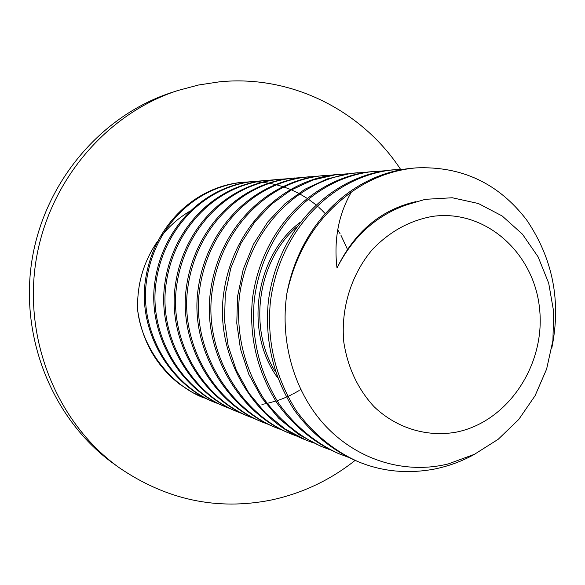 <?xml version="1.0" encoding="UTF-8"?>
<svg xmlns="http://www.w3.org/2000/svg" width="585" height="585" viewBox="0 0 585 585"><rect width="100%" height="100%" fill="white"/><g stroke="black" fill="none" stroke-linecap="round" stroke-linejoin="round"><path stroke-width="0.88" d="M455.986 432.198C507.692 422.048 545.593 365.003 539.597 309.019C534.332 252.932 485.455 208.867 432.461 216.399C409.712 220.516 389.72 231.521 372.484 249.407C351.271 274.277 340.587 308.719 343.812 342.196C347.739 367.534 357.815 389.032 374.056 406.692C396.491 428.191 426.772 437.331 455.986 432.198M337.004 268.025C333.713 239.784 338.481 214.498 351.322 192.172C317.743 216.479 296.266 250.256 286.877 293.502C279.608 342.532 294.752 394.049 326.898 427.394C359.256 460.724 405.58 474.479 448.373 463.89L474.501 454.274L498.193 439.291L518.719 419.496L535.07 395.738L546.624 369.062L552.92 340.485L553.629 311.432L548.686 283.133L538.112 256.866L522.398 234.124L502.157 215.967L478.384 203.514L452.271 197.759L425.31 199.324L407.101 204.691C376.396 215.295 353.033 236.406 337.004 268.025C354.656 231.777 380.967 209.642 415.928 201.635M275.396 371.782C247.645 327.19 258.248 260.457 296.493 227.097M277.356 377.347C243.418 330.562 256.164 255.338 299.754 222.673M286.877 293.502C299.688 224.984 350.035 175.983 408.14 168.655L416.015 167.888C461.623 165.964 498.471 183.28 526.566 219.843C552.935 258.68 561.344 301.45 551.787 348.148M351.322 192.172C369.34 179.288 389.157 171.376 410.78 168.436L416.015 167.888M475.312 453.872C462.333 461.177 448.446 466.296 433.639 469.228C406.963 473.989 381.829 471.488 358.239 461.711C334.715 451.313 312.829 433.697 296.076 410.348C275.228 377.018 266.665 340.799 270.394 301.714C279.601 231.009 330.562 177.935 390.268 170.14L404.337 169.197M219.594 404.264L213.393 401.836C168.868 384.082 138.301 330.445 145.277 281.29C152.392 228.567 191.697 188.787 238.826 182.681L249.371 181.855M243.565 182.206L248.654 181.957M249.4 181.935L254.716 181.993M214.732 402.392C170.089 384.594 139.435 330.788 146.44 281.48C153.57 228.589 192.984 188.684 240.238 182.564L244.274 182.147M250.109 181.833L255.44 181.855M256.215 181.876L261.787 182.249M262.606 182.33L268.449 183.12M269.297 183.259L275.425 184.531M276.325 184.75L282.752 186.593M283.688 186.9L290.445 189.438M291.432 189.854L298.525 193.24M299.564 193.796L307.015 198.264M308.105 198.988L314.445 203.668M314.847 203.989L315.907 204.86M317.626 206.315L318.028 206.666M318.905 207.441L321.37 209.73M321.984 210.322L325.202 213.591M337.684 229.751L340.068 233.715M340.975 235.338L347.439 249.305M300.719 389.588L300.222 389.895M299.206 390.517L292.646 394.166M291.798 394.597L287.761 396.513M285.334 397.573L281.911 398.948M281.473 399.109L280.178 399.592M279.835 399.716L279.389 399.869M279.257 399.921L277.005 400.681M275.718 401.091L267.118 403.401M265.941 403.657L261.934 404.425M230.936 408.944L224.406 406.392C178.878 388.25 147.603 333.26 154.747 282.84C162.023 228.75 202.242 187.968 250.373 181.723L261.341 180.875M225.817 406.977C180.165 388.784 148.795 333.618 155.961 283.038C163.259 228.772 203.595 187.858 251.857 181.599L255.981 181.174M235.989 411.182C189.423 392.623 157.394 336.214 164.714 284.464C172.158 228.947 213.328 187.098 262.519 180.721L273.926 179.836M242.87 413.866L237.481 411.796C190.776 393.186 158.652 336.602 165.994 284.676C173.467 228.969 214.754 186.988 264.084 180.589L268.296 180.151M255.448 419.05L248.201 416.228C200.523 397.237 167.712 339.337 175.215 286.175C182.842 229.152 225.013 186.191 275.301 179.661L287.191 178.754M249.766 416.871C201.957 397.837 169.043 339.739 176.568 286.401C184.216 229.181 226.519 186.074 276.946 179.522L281.253 179.076M262.723 422.231L261.064 421.544C212.245 402.107 178.608 342.635 186.301 287.988C194.118 229.371 237.334 185.226 288.771 178.542L301.18 177.606M268.727 424.52L262.716 422.231C213.759 402.736 180.012 343.059 187.734 288.222C195.573 229.4 238.929 185.101 290.504 178.403L294.906 177.942M282.752 430.297L274.65 427.16C224.633 407.255 190.132 346.115 198.023 289.897C206.037 229.598 250.358 184.209 302.986 177.365L315.951 176.399M276.398 427.884C226.227 407.921 191.617 346.561 199.536 290.145C207.573 229.627 252.04 184.078 304.822 177.218L309.326 176.743M289.019 433.097C237.737 412.703 202.33 349.801 210.432 291.922C218.651 229.846 264.135 183.134 318.013 176.122L331.585 175.12M297.604 436.417L290.877 433.865C239.433 413.405 203.902 350.276 212.033 292.186C220.282 229.876 265.912 182.995 319.951 175.961L324.565 175.478M313.355 442.903L304.251 439.393C251.638 418.48 215.265 353.713 223.594 294.072C232.033 230.102 278.731 181.993 333.925 174.805L348.141 173.774M306.211 440.205L285.012 428.937L265.51 413.09L248.932 393.193L236.289 370.261L228.143 345.655L224.516 320.514L225.291 294.35L230.768 268.215L240.823 243.609L254.826 221.89L271.74 204.026L290.994 190.11L312.748 180.056L335.98 174.637L340.704 174.14M330.086 449.792L320.404 446.077L298.708 434.531L278.745 418.282L261.78 397.866L248.83 374.327L240.486 349.062L236.779 323.234L237.576 296.354L243.184 269.502L253.48 244.223L267.806 221.912L285.122 203.573L304.814 189.284L327.052 178.966L350.795 173.409L357.823 172.721M322.489 446.933C299.666 436.863 280.061 420.732 263.667 398.553C243.96 367.248 235.865 333.274 239.382 296.654C248.091 230.41 296.237 180.626 352.974 173.226L365.72 172.341M347.892 457.126L337.582 453.17C314.774 443.094 293.56 426.063 277.334 403.526C257.144 371.365 248.852 336.448 252.464 298.781C261.378 230.658 310.715 179.493 368.718 171.924L384.418 170.82M339.797 454.092C316.916 443.978 295.63 426.889 279.352 404.264C259.089 371.972 250.768 336.916 254.387 299.096C263.338 230.695 312.851 179.324 371.036 171.727L376.001 171.215M358.239 461.711L355.87 460.731C332.426 450.37 310.613 432.827 293.926 409.566C273.151 376.367 264.625 340.302 268.339 301.377C277.509 230.965 328.287 178.118 387.797 170.345L395.365 169.606M208.808 399.818L192.553 392.55L179.324 383.957C156.18 365.669 142.309 341.238 137.716 310.672C136.678 285.378 143.186 262.402 157.219 241.729M204.187 398.034C170.535 385.179 142.133 348.207 137.716 310.672M355.095 460.41C330.152 480.19 302.123 493.411 271.009 500.08C217.064 510.734 166.462 499.934 119.194 467.693C58.09 424.008 23.444 341.391 35.882 261.517C48.328 181.657 106.477 113.497 177.972 90.47L198.527 85.008L219.36 81.834C291.579 74.522 361.983 110.682 400.542 169.284M177.972 90.47L171.931 92.437C101.402 115.15 44.116 182.264 31.861 260.895C19.612 339.519 53.761 420.886 114.038 463.985L119.194 467.693M161.76 235.653C169.716 225.781 179.017 217.664 189.672 211.287M235.996 411.182L237.488 411.796M289.027 433.105L290.877 433.865"/></g></svg>
